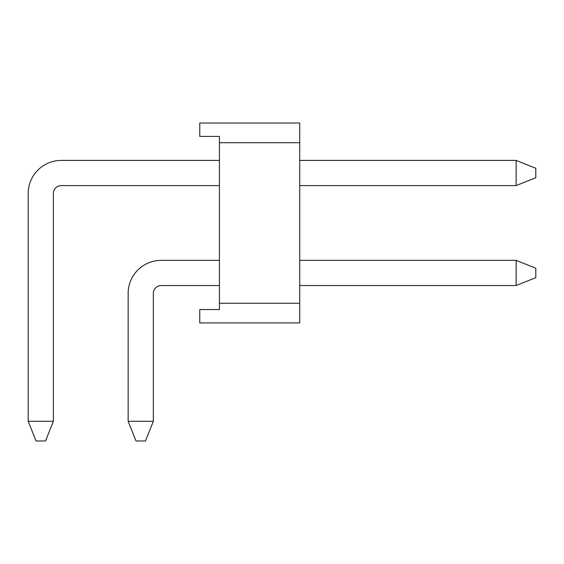 <?xml version="1.0" encoding="UTF-8"?>
<svg xmlns="http://www.w3.org/2000/svg" width="564" height="564" viewBox="0 0 564 564"><rect width="100%" height="100%" fill="white"/><g stroke="black" fill="none" stroke-linecap="round" stroke-linejoin="round"><path stroke-width="0.85" d="M516.123 285.539L535.8 277.671L535.8 268.231L516.123 260.356L299.71 260.356L516.123 260.356L299.71 260.356L516.123 260.356L299.71 260.356L516.123 260.356L299.71 260.356L516.123 260.356L299.71 260.356L516.123 260.356L299.71 260.356L516.123 260.356L516.123 285.539L299.71 285.539M161.198 260.356L219.438 260.356L161.198 260.356A33.05 33.05 0 0 0 128.148 293.414L128.148 421.294L153.33 421.294L145.463 440.97L136.016 440.97L128.148 421.294M153.33 421.294L153.33 293.414A7.868 7.868 0 0 1 161.198 285.539L219.438 285.539M153.33 293.414A7.868 7.868 0 0 1 161.198 285.539A7.868 7.868 0 0 0 153.33 293.414A7.868 7.868 0 0 1 161.198 285.539A7.868 7.868 0 0 0 153.33 293.414A7.868 7.868 0 0 1 161.198 285.539A7.868 7.868 0 0 0 153.33 293.414A7.868 7.868 0 0 1 161.198 285.539A7.868 7.868 0 0 0 153.33 293.414A7.868 7.868 0 0 1 161.198 285.539A7.868 7.868 0 0 0 153.33 293.414A7.868 7.868 0 0 1 161.198 285.539M516.123 185.598L535.8 177.723L535.8 168.283L516.123 160.409L299.71 160.409L516.123 160.409L299.71 160.409L516.123 160.409L299.71 160.409L516.123 160.409L299.71 160.409L516.123 160.409L299.71 160.409L516.123 160.409L299.71 160.409L516.123 160.409L516.123 185.598L299.71 185.598M61.25 160.409L219.438 160.409L61.25 160.409A33.05 33.05 0 0 0 28.2 193.466L28.2 421.294L53.383 421.294L53.383 193.466A7.868 7.868 0 0 1 61.25 185.598L219.438 185.598M53.383 193.466A7.868 7.868 0 0 1 61.25 185.598A7.868 7.868 0 0 0 53.383 193.466A7.868 7.868 0 0 1 61.25 185.598A7.868 7.868 0 0 0 53.383 193.466A7.868 7.868 0 0 1 61.25 185.598A7.868 7.868 0 0 0 53.383 193.466A7.868 7.868 0 0 1 61.25 185.598A7.868 7.868 0 0 0 53.383 193.466A7.868 7.868 0 0 1 61.25 185.598A7.868 7.868 0 0 0 53.383 193.466A7.868 7.868 0 0 1 61.25 185.598M53.383 421.294L45.515 440.97L36.068 440.97L28.2 421.294M219.438 303.249L219.438 309.544L199.762 309.544L199.762 322.925L299.71 322.925L299.71 123.03L199.762 123.03L199.762 136.41L219.438 136.41L219.438 303.249L299.71 303.249M219.438 142.706L299.71 142.706"/></g></svg>
